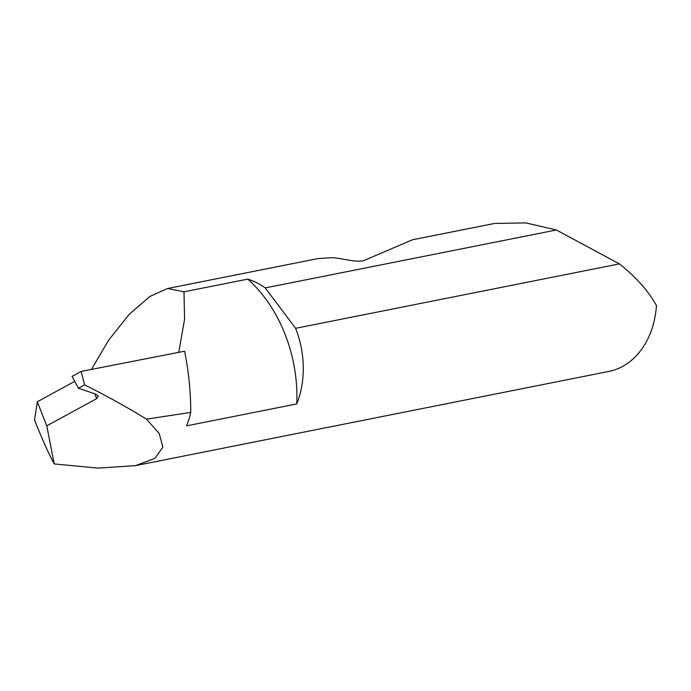 <?xml version="1.0" encoding="UTF-8"?>
<svg xmlns="http://www.w3.org/2000/svg" width="691" height="691" viewBox="0 0 691 691"><rect width="100%" height="100%" fill="white"/><g stroke="black" fill="none" stroke-linecap="round" stroke-linejoin="round"><path stroke-width="1.04" d="M74.732 381.372L37.323 401.765L34.55 419.99C41.65 438.034 48.206 452.683 54.218 463.929L97.872 468.101L135.358 465.656L608.771 371.447A83.723 63.382 -101.3 0 0 656.45 305.569C648.564 291.205 636.359 277.428 619.836 264.247L619.386 263.893L295.593 328.32A83.723 63.382 78.7 0 1 295.757 328.735A83.723 63.382 78.7 0 1 296.759 403.933A130.616 98.873 -101.3 0 0 285.158 334.504A130.616 98.873 -101.3 0 0 247.844 279.104A83.723 63.382 78.7 0 1 265.232 287.914L556.359 229.982L525.834 222.899L494.54 223.443L412.475 239.777L363.984 260.516C356.599 262.977 340.179 257.708 331.412 257.683L317.886 258.598L167.585 288.51L183.987 291.818L247.844 279.104M296.759 403.933L186.587 425.855A83.723 63.382 -101.3 0 0 190.742 412.423A236.668 179.15 -101.3 0 0 184.592 351.201L81.132 371.438L72.054 376.388L78.428 388.238L84.63 384.861L81.132 371.438M78.428 388.238L95.755 394.164L98.234 395.986L96.74 398.603L94.615 393.775M91.462 369.417L108.547 340.283L129.174 314.362L149.964 296.404L167.585 288.51M135.358 465.656L154.914 458.418L162.834 447.181L159.232 433.507L146.483 419.152L190.742 412.423M146.483 419.152C127.809 407.595 107.191 396.159 84.63 384.861M37.323 401.765L46.755 425.846L96.74 398.603M54.218 463.929L46.755 425.846M178.77 352.332L184.575 319.199L183.987 291.818M619.386 263.893L556.359 229.982M295.593 328.32L265.232 287.914"/></g></svg>
